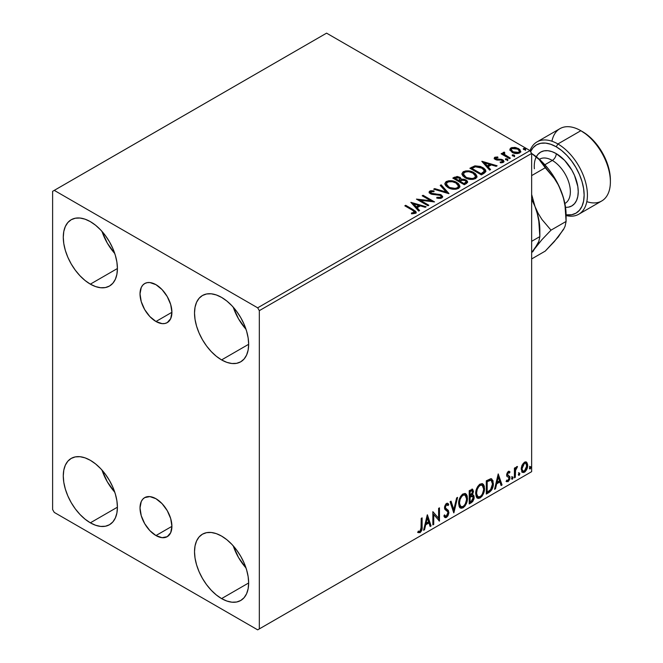 <?xml version="1.0" encoding="UTF-8"?>
<svg xmlns="http://www.w3.org/2000/svg" width="663" height="663" viewBox="0 0 663 663"><rect width="100%" height="100%" fill="white"/><g stroke="black" fill="none" stroke-linecap="round" stroke-linejoin="round"><path stroke-width="0.99" d="M155.962 321.497A22.55 13.02 60 0 1 141.236 301.624A22.55 13.02 60 0 1 144.691 283.557A22.55 13.02 60 0 1 155.962 284.676L162.07 289.598L167.242 296.576L170.698 304.541L171.916 312.29L155.962 321.497L149.863 316.574L144.691 309.596L141.236 301.624L140.017 293.875L141.236 287.535L142.711 285.198L144.691 283.557L147.111 282.662L149.863 282.554L155.962 284.676A22.55 13.02 60 0 1 170.698 304.541A22.55 13.02 60 0 1 167.242 322.616L164.822 323.511L162.07 323.619L155.962 321.497L171.916 312.29L170.698 318.638L167.242 322.616A22.55 13.02 60 0 1 155.962 321.497M155.962 535.555A22.55 13.02 60 0 1 141.236 515.681A22.55 13.02 60 0 1 144.691 497.615A22.55 13.02 60 0 1 155.962 498.725L162.07 503.656L167.242 510.634L170.698 518.599L171.916 526.347L155.962 535.555L149.863 530.632L144.691 523.654L141.236 515.681L140.017 507.933L141.236 501.593L142.711 499.256L144.691 497.615L149.863 496.604L155.962 498.725A22.55 13.02 60 0 1 170.698 518.599A22.55 13.02 60 0 1 167.242 536.674L162.07 537.676L155.962 535.555L171.916 526.347L170.698 532.696L167.242 536.674A22.55 13.02 60 0 1 155.962 535.555M233.252 545.873A38.28 22.103 -120 0 0 246.014 567.967L238.539 557.55L233.252 545.864M221.583 598.598A38.28 22.103 60 0 1 196.579 564.859A38.28 22.103 60 0 1 202.447 534.187A38.28 22.103 60 0 1 221.583 536.085L226.87 539.732L231.942 544.439L236.625 550.033L240.727 556.29L244.092 562.97L246.595 569.815L248.136 576.57L248.658 582.968L221.583 598.598L216.304 594.943L211.232 590.236L206.549 584.642L202.447 578.393L199.082 571.713L196.579 564.859L195.038 558.105L194.516 551.707L195.038 545.914L196.579 540.942L199.082 536.98L202.447 534.187L206.549 532.671L211.232 532.48L216.304 533.632L221.583 536.085A38.28 22.103 60 0 1 246.595 569.815A38.28 22.103 60 0 1 240.727 600.487L236.625 602.012L231.942 602.195L226.87 601.043L221.583 598.598L248.658 582.968L248.136 588.761L246.595 593.741L244.092 597.695L240.727 600.487A38.28 22.103 60 0 1 221.583 598.598M102.011 231.42A38.28 22.103 -120 0 0 114.774 253.523L107.298 243.097L102.011 231.412M90.342 284.145A38.28 22.103 60 0 1 65.339 250.407A38.28 22.103 60 0 1 71.206 219.735A38.28 22.103 60 0 1 90.342 221.633L95.629 225.279L100.701 229.986L105.384 235.58L109.486 241.838L112.851 248.517L115.354 255.363L116.895 262.117L117.417 268.515L90.342 284.145L85.063 280.49L79.991 275.783L75.309 270.189L71.206 263.94L67.841 257.261L65.339 250.407L63.797 243.653L63.275 237.255L63.797 231.462L65.339 226.489L67.841 222.528L71.206 219.735L75.309 218.218L79.991 218.028L85.063 219.18L90.342 221.633A38.28 22.103 60 0 1 115.354 255.363A38.28 22.103 60 0 1 109.486 286.035L105.384 287.56L100.701 287.742L95.629 286.59L90.342 284.145L117.417 268.515L116.895 274.308L115.354 279.289L112.851 283.242L109.486 286.035A38.28 22.103 60 0 1 90.342 284.145M233.252 307.184A38.28 22.103 -120 0 0 246.014 329.287L238.539 318.87L233.252 307.184M221.583 359.91A38.28 22.103 60 0 1 196.579 326.179A38.28 22.103 60 0 1 202.447 295.507A38.28 22.103 60 0 1 221.583 297.397L226.87 301.052L231.942 305.759L236.625 311.353L240.727 317.61L244.092 324.29L246.595 331.135L248.136 337.89L248.658 344.288L221.583 359.91L216.304 356.263L211.232 351.556L206.549 345.962L202.447 339.705L199.082 333.025L196.579 326.179L195.038 319.425L194.516 313.027L195.038 307.234L196.579 302.262L199.082 298.3L202.447 295.507L206.549 293.982L211.232 293.8L216.304 294.952L221.583 297.397A38.28 22.103 60 0 1 246.595 331.135A38.28 22.103 60 0 1 240.727 361.807L236.625 363.324L231.942 363.515L226.87 362.363L221.583 359.91L248.658 344.288L248.136 350.081L246.595 355.053L244.092 359.014L240.727 361.807A38.28 22.103 60 0 1 221.583 359.91M102.011 470.1A38.28 22.103 -120 0 0 114.774 492.203L107.298 481.786L102.011 470.1M90.342 522.825A38.28 22.103 60 0 1 65.339 489.087A38.28 22.103 60 0 1 71.206 458.415A38.28 22.103 60 0 1 90.342 460.313L95.629 463.959L100.701 468.675L105.384 474.26L109.486 480.518L112.851 487.197L115.354 494.043L116.895 500.797L117.417 507.195L90.342 522.825L85.063 519.17L79.991 514.463L75.309 508.877L71.206 502.62L67.841 495.941L65.339 489.087L63.797 482.341L63.275 475.943L63.797 470.142L65.339 465.169L67.841 461.208L71.206 458.415L75.309 456.898L79.991 456.708L85.063 457.86L90.342 460.313A38.28 22.103 60 0 1 115.354 494.043A38.28 22.103 60 0 1 109.486 524.723L105.384 526.24L100.701 526.422L95.629 525.27L90.342 522.825L117.417 507.195L116.895 512.996L115.354 517.969L112.851 521.93L109.486 524.723A38.28 22.103 60 0 1 90.342 522.825M52.617 191.325L52.617 509.565L54.258 512.408L257.675 629.85L531.643 471.675L259.316 628.905L259.316 310.657L531.643 153.435L531.643 471.675L531.643 153.435L530.002 150.592L257.675 307.823L54.258 190.372L326.577 33.15L530.002 150.592L326.577 33.15L52.617 191.325L52.617 509.565L54.258 512.408L257.675 629.85L259.316 628.905L259.316 310.657L257.675 307.823L54.258 190.372L52.617 191.325M525.999 461.887L526.812 462.418L524.433 462.194L522.046 465.177L521.234 468.169L521.98 471.94L523.687 472.537L525.171 471.683L526.878 469.106L527.566 466.719L527.615 464.49L526.812 462.418L525.792 461.838L524.433 462.194L522.046 465.177L521.184 469.106L522.502 472.412L524.433 472.222C526.613 470.39 527.69 468.103 527.665 465.368L526.347 462.028M514.413 477.832L515.3 477.327L515.582 469.918L517.355 466.479L516.311 467.034L515.3 469.064L515.3 467.63L514.413 468.144L514.413 477.832L515.3 477.327L515.441 470.664L517.505 466.52L516.833 466.578L515.3 469.064L515.3 467.63L514.413 468.144L514.413 477.832M509.184 471.376L509.996 471.907L507.916 471.783L506.615 474.799L506.996 476.49L508.911 477.509L509.051 478.901L508.04 480.501L506.822 480.178L506.317 481.371L508.14 481.628L509.756 479.332L509.839 476.705L507.493 474.468L508.156 472.81L509.482 473.034L509.996 471.907L508.297 471.509L506.615 475.023L506.897 476.349L508.911 477.509L509.118 478.313L508.04 480.501L506.822 480.178L506.317 481.371L506.706 481.728L506.051 481.346M488.962 492.526L491.764 489.833L493.247 485.341L492.982 480.658L491.117 478.727L486.294 480.808L486.294 494.068L488.962 492.526L488.308 492.153L486.294 493.313L488.308 492.153L488.962 492.526C492.029 490.28 493.496 487.28 493.363 483.526L491.755 478.943L490.769 478.703L486.294 480.808L486.294 494.068L488.962 492.526M469.222 503.93L472.661 501.651L474.07 498.717L473.954 495.8L472.412 494.93L473.49 491.49L472.437 489.253L469.222 490.67L469.222 503.93L471.517 502.604L474.227 497.275L473.382 495.104L472.412 494.93L473.49 491.49L472.694 489.36L469.222 490.67L469.222 503.93M453.757 512.855L457.586 497.383L456.625 497.938L453.832 509.615L451.039 501.162L450.078 501.717L453.906 512.772L457.586 497.383L456.625 497.938L453.832 509.615L451.039 501.162L450.078 501.717L453.757 512.855M433.735 524.416L433.735 514.546L439.478 521.101L439.478 507.841L438.599 508.347L438.599 518.242L432.856 511.662L432.856 524.922L433.735 524.416L432.856 524.168L433.735 524.416L433.735 514.546L439.478 521.101L439.478 507.841L438.599 508.347L438.599 518.242L432.856 511.662L432.856 524.922L433.735 524.416M417.839 532.406L420.002 532.679L419.347 532.306L421.08 530.01L421.453 526.447C421.801 528.651 421.104 530.599 419.347 532.306L420.002 532.679C421.759 530.98 422.464 529.024 422.107 526.82L421.453 526.447L421.453 518.251L421.453 526.447L422.107 526.82L422.107 517.869L421.22 518.383L420.972 529.944L419.845 531.403L418.287 531.129L417.839 532.406L420.002 532.679L421.883 529.894L422.107 517.869L421.22 518.383L421.22 527.201L419.994 531.328L418.287 531.129L417.839 532.406L418.278 532.704M427.262 514.894L423.582 530.276L424.544 529.72L425.721 524.789L428.944 522.933L430.121 526.497L431.091 525.941L427.403 514.811L423.582 530.276L424.544 529.72L425.721 524.789L428.944 522.933L430.121 526.497L431.091 525.941L427.262 514.894M446.522 504.792L445.868 504.41L444.716 506.756L445.37 507.137L446.522 504.792L447.326 504.734L445.868 504.41L448.064 505.604L448.752 504.386L447.84 503.341L446.539 503.424L444.483 507.701L444.939 509.457L447.724 511.77L448.014 512.905L446.414 516.079L445.503 516.112L444.616 514.902L443.895 515.988L444.989 517.505L446.472 517.397L447.939 515.822L448.868 513.063L448.329 510.377L445.901 508.546L445.37 507.137L446.265 504.974L447.285 504.717L448.064 505.604L448.752 504.386L447.285 503.2L446.008 503.822L444.6 506.565L444.6 508.687L447.583 511.563L448.014 513.137L446.414 516.079L445.271 515.93L444.616 514.902L443.895 515.988L444.425 516.974L445.553 517.67L446.472 517.397L444.674 517.264M458.622 503.474L459.202 506.623L461.1 508.289L463.047 507.833L464.995 506.018L466.404 503.474L467.39 499.537L467.208 496.073L466.387 494.341L464.954 493.446L462.467 494.275L460.578 496.463L459.127 499.836L458.622 503.474L460.437 508.04L463.047 507.833C466.039 505.239 467.506 502.065 467.448 498.311L465.641 493.695L462.981 493.935C460.006 496.554 458.556 499.736 458.622 503.474M475.694 493.62L476.283 496.761L478.18 498.427L480.128 497.971L482.076 496.164L483.476 493.612L484.471 489.684L484.288 486.211L483.468 484.479L482.034 483.592L479.54 484.413L477.65 486.601L476.208 489.982L475.694 493.62L477.509 498.186L480.128 497.971C483.12 495.377 484.587 492.211 484.529 488.457L482.722 483.833L480.053 484.073C477.087 486.692 475.628 489.874 475.694 493.62M498.22 473.921L494.54 489.311L495.501 488.755L496.686 483.824L499.91 481.96L501.087 485.531L502.048 484.976L498.22 473.921L494.54 489.311L495.501 488.755L496.686 483.824L499.91 481.96L501.087 485.531L502.048 484.976L498.22 473.921M511.621 478.512L512.035 479.274L512.673 478.91L512.913 477.037L512.192 477.103L511.662 478.106L512.358 479.192L513.087 477.667L512.358 476.987L511.621 478.512L512.358 479.192M518.391 474.609L518.814 475.363L519.444 474.998L519.684 473.125L518.433 474.202L519.129 475.288L519.867 473.755L519.129 473.075L518.391 474.609L519.129 475.288M529.43 468.227L529.853 468.99L530.483 468.625L530.723 466.752L530.002 466.818L529.472 467.821L530.168 468.907L530.906 467.382L530.168 466.702L529.43 468.227L530.168 468.907M509.971 150.111L512.889 152.73L517.836 153.543L520.679 151.893L519.867 149.548L515.806 147.534L511.77 147.576L510.353 148.396L509.872 149.531L512.093 152.324C514.455 153.717 516.974 153.924 519.659 152.946L520.77 151.379L518.574 148.587L514.728 147.36L510.966 147.932L509.872 150.277M509.491 158.648L510.377 158.134L504.386 154.355L503.963 153.435L504.808 152.855L504.336 152.1L502.985 152.697L503.225 154.007L501.982 153.294L501.104 153.799L509.491 158.648L510.377 158.134L504.816 154.761L504.336 152.1L502.894 153.078L503.225 154.007L501.982 153.294L501.104 153.799L509.491 158.648M495.924 158.573L496.197 159.717L495.924 157.811L497.938 157.67L497.731 156.957L497.731 157.645L497.731 156.957L494.656 157.363L494.233 158.142L494.988 159.261L496.927 160.073L500.955 160.073L502.363 160.728L502.231 161.822L500.134 162.012L500.408 162.75L502.728 162.626L503.946 161.764L503.532 160.429L502.065 159.534L496.015 158.838L495.75 157.943L497.938 157.67L497.731 156.957L494.83 157.247L494.83 158.009L496.338 157.661M484.04 173.341L485.855 171.593L485.556 169.968L483.808 168.178L480.377 166.438L475.048 165.858L469.893 168.253L481.371 174.883L484.04 173.341L485.913 171.129L482.846 167.565L474.774 165.907L469.893 168.253L481.371 174.883L484.04 173.341M461.299 179.516L459.931 177.286L459.931 178.049L456.807 177.212L454.437 177.933L459.931 178.049L459.931 177.286L454.437 177.17L454.437 177.933L453.467 178.488L454.437 177.933L454.437 177.17L452.812 178.107L464.299 184.737L467.589 182.366L467.398 181.181L466.039 179.971L463.835 179.201L461.291 179.317L460.263 177.493L457.197 176.457L452.812 178.107L464.299 184.737L466.595 183.411L467.647 182.002L466.039 179.971L461.332 179.018L461.332 179.781M448.834 193.662L441.185 184.828L440.224 185.383L446.141 192.021L434.638 188.607L433.677 189.162L448.984 193.579L441.185 184.828L440.224 185.383L446.141 192.021L434.638 188.607L433.677 189.162L448.834 193.662M428.812 205.223L420.276 200.292L434.555 201.908L423.077 195.278L422.19 195.792L430.751 200.732L416.447 199.107L427.933 205.737L428.812 205.223L420.276 200.292L434.555 201.908L423.077 195.278L422.19 195.792L430.751 200.732L416.447 199.107L427.933 205.737L428.812 205.223M412.461 210.229L414.566 212.185L411.45 213.038L411.889 213.809L415.535 213.229L416.149 212.4L415.776 211.389L405.698 205.306L404.82 205.82L412.461 210.229C414.135 210.892 414.706 211.696 414.193 212.649L411.45 213.038L411.889 213.809L415.378 213.32L416.157 212.268L413.455 209.79L405.698 205.306L404.82 205.82L412.461 210.229M410.853 202.331L418.66 211.091L419.621 210.536L417.118 207.726L420.342 205.87L425.207 207.312L426.168 206.757L410.853 202.331L418.66 211.091L419.621 210.536L417.118 207.726L420.342 205.87L425.207 207.312L426.168 206.757L410.853 202.331M441.848 198.038L442.611 196.389L440.597 194.557L432.765 193.712L430.851 192.9L431 191.723L434.016 191.682L434 190.878L430.768 190.704L429.201 191.698L429.657 193.165L431.48 194.226L440.265 195.345L441.177 196.339L440.771 197.292L436.892 197.334L436.76 198.08L440.696 198.444L442.685 196.845L441.168 194.847L431.298 193.231L431 191.723L434.016 191.682L434 190.878L429.839 191.035L429.11 192.104L430.461 193.77L440.265 195.345L441.202 196.546L440.605 197.4L436.892 197.334L436.76 198.08L441.848 198.038M448.006 187.571L451.602 188.98L455.895 189.262L458.904 188.151L459.873 186.162L458.589 183.767L456.252 182.151L453.16 181.016L448.826 180.734L446.033 181.695L444.865 183.502L445.627 185.607L448.006 187.571C451.23 189.485 454.702 189.784 458.423 188.474L459.882 186.353L456.782 182.441C453.525 180.493 450.028 180.195 446.282 181.546L444.856 183.676L448.006 187.571M465.086 177.717L468.683 179.118L472.976 179.408L475.976 178.297L476.954 176.3L475.669 173.905L473.324 172.289L470.233 171.153L465.898 170.872L463.105 171.833L461.937 173.64L462.699 175.745L465.086 177.717C468.31 179.623 471.783 179.922 475.495 178.612L476.962 176.491L473.863 172.579C470.606 170.64 467.108 170.333 463.354 171.684L461.937 173.814L465.086 177.717M481.819 161.366L489.617 170.118L490.579 169.562L488.084 166.761L491.308 164.896L496.164 166.338L497.126 165.783L481.96 161.283L489.617 170.118L490.579 169.562L488.084 166.761L491.308 164.896L496.164 166.338L497.126 165.783L481.819 161.366M505.886 159.791L507.17 160.048L507.808 159.41L506.076 158.681L505.438 159.054L505.886 159.791L507.585 159.924L507.361 158.946L505.67 158.813L505.886 159.791L505.67 158.813M512.656 155.88L513.941 156.145L514.579 155.507L512.847 154.777L512.209 155.142L512.656 155.88L514.355 156.012L514.132 155.034L512.441 154.902L512.656 155.88L512.441 154.902M523.704 149.506L524.988 149.763L525.618 149.125L523.886 148.396L523.248 148.769L523.704 149.506L525.394 149.639L525.171 148.661L523.48 148.529L523.704 149.506L523.48 148.529M416.149 212.856L414.532 211.19L405.474 206.201L405.698 205.306L405.698 206.069L413.455 210.544L413.455 209.79L413.455 210.544L416.082 212.632M414.574 212.74L413.845 213.552L411.45 213.801L413.447 213.643L413.447 212.889L413.447 213.643L414.193 213.403L414.193 212.649M411.615 203.193L425.298 207.254L411.615 203.193M417.118 208.489L417.118 207.726L417.118 208.489L419.173 210.793L417.118 208.489M413.695 204.652L416.314 207.585L418.784 206.16L418.784 205.406L418.784 206.16L416.314 207.585L416.314 206.831L416.314 207.585L413.695 204.652L413.695 203.889L418.784 205.406L416.314 206.831L413.695 203.889L413.695 204.652M417.831 199.903L430.751 201.494L430.751 200.732L430.751 201.494L417.831 199.903M422.845 196.165L423.077 195.278L423.077 196.041L433.196 201.883L422.845 196.165M420.276 201.046L420.276 200.292L420.276 201.046L428.157 205.605L420.276 201.046M441.193 197.383L440.414 198.245L438.765 198.411L436.892 198.113L436.892 197.334L436.892 198.088L440.605 198.154L441.202 196.546M429.185 192.485L429.839 191.035L429.839 191.789L434 191.632L434 190.878L434 191.682L430.768 191.466L429.118 192.834M430.577 193.074L431 191.723M431 192.477L431.298 193.986L431.298 193.231L431.298 193.986L433.32 194.532L433.32 193.778L433.32 194.532L435.55 194.566L435.55 193.811L435.55 194.566L441.168 195.602L441.168 194.847L442.627 197.201M442.611 197.143L439.959 195.079L432.491 194.425L430.851 193.654L430.627 192.842M434.538 189.419L434.638 188.607L434.638 189.361L446.141 192.784L446.141 192.021L446.141 192.784L434.538 189.419M440.663 185.88L441.185 184.828L441.185 185.582L448.221 193.48L441.185 185.582L440.663 185.88M444.89 184.065L446.282 181.546L446.282 182.3C450.028 180.958 453.525 181.256 456.782 183.203L456.782 182.441L456.782 183.203L459.849 186.726M459.873 186.916L457.76 183.833L453.16 181.77L447.45 181.786L445.42 182.98L444.865 184.256M448.254 181.579L447.45 181.786M458.406 186.9L457.909 188.019L456.285 188.972L451.752 188.947L448.097 187.314L446.365 184.554M446.356 183.933L448.884 187.82C451.453 189.353 454.23 189.601 457.213 188.565L457.213 187.811C454.23 188.847 451.453 188.59 448.884 187.065L446.356 183.933L447.5 182.201C450.517 181.156 453.318 181.413 455.895 182.955L458.415 186.013L457.213 188.565L458.415 186.013M461.291 179.317L461.291 180.079L466.039 180.726L466.039 179.971L467.589 182.366M467.597 182.408L465.028 180.261L461.291 180.079M467.398 181.935L467.059 181.496M462.55 179.897L461.912 179.963M466.155 182.507L464.001 184.306L459.732 181.844L459.732 181.082L461.721 180.096L465.161 180.477L466.155 181.753L465.012 183.726L466.155 182.516L466.155 181.753L464.001 183.552L464.001 184.306L465.012 183.726L465.012 182.963L464.001 183.552L459.732 181.082L459.732 181.844L464.001 184.306L464.001 183.552L459.732 181.082L463.545 179.955L465.368 180.609L466.155 181.745M459.989 180.079L459.401 180.659M459.003 180.9L459.003 180.145L458.556 181.165L459.003 180.9L458.556 181.165L454.876 179.035L454.876 178.281L455.788 177.75L459.069 177.808L460.056 179.043L459.003 180.9L460.056 179.043M458.556 180.402L454.876 178.281L454.876 179.035L458.556 181.165L458.556 180.402L454.876 178.281L456.973 177.336L459.069 177.808L460.056 178.993L458.556 180.402M461.97 174.212L463.354 171.684L463.354 172.438C467.108 171.095 470.606 171.394 473.863 173.341L473.863 172.579L473.863 173.341L476.929 176.864M476.954 177.062L476.316 175.422L474.36 173.648L468.824 171.659L463.909 172.156L462.501 173.118L461.937 174.394M465.335 171.717L464.531 171.924M475.487 177.038L474.99 178.165L473.357 179.109L468.832 179.093L465.177 177.452L463.445 174.701M463.437 174.071L465.965 177.957C468.534 179.491 471.31 179.739 474.294 178.703L474.294 177.949C471.31 178.985 468.534 178.737 465.965 177.203L463.437 174.071L464.572 172.339C467.589 171.303 470.39 171.551 472.976 173.093L475.487 176.151L474.294 178.703L475.487 176.151M485.556 170.722L482.44 168.104L478.106 166.628L474.327 166.778L470.548 168.626L471.633 168.004L471.633 167.25L471.633 168.004L474.774 166.662L474.774 165.907L474.774 166.662L482.846 168.327L482.846 167.565L482.846 168.327L485.871 171.51M484.346 171.535L482.623 173.549M482.034 173.897L482.034 173.142L481.081 173.689L481.081 174.452L482.034 173.897L484.098 172.363L484.098 171.609L481.081 174.452L471.948 169.181L481.081 174.452L481.081 173.689L471.948 168.419L471.948 169.181L471.948 168.419L475.396 166.803L481.96 168.079L484.346 170.814L484.098 172.363L484.346 170.814M482.581 162.22L496.264 166.289L482.581 162.22M488.084 167.515L488.084 166.761L488.084 167.515L490.131 169.819L488.084 167.515M484.661 163.678L487.28 166.62L489.75 165.195L489.75 164.432L489.75 165.195L487.28 166.62L487.28 165.858L487.28 166.62L484.661 163.678L484.661 162.924L489.75 164.432L487.28 165.858L484.661 162.924L484.661 163.678M501.294 162.816L502.231 162.576L502.231 161.822L500.134 162.012L500.408 162.75L503.358 162.352L504.021 161.432L502.803 159.882L502.803 160.637L501.211 160.056L502.803 160.637L502.803 159.882L501.211 159.302L501.211 160.056L498.916 160.023L501.211 160.056L501.211 159.302L498.916 159.261L498.916 160.023L497.606 160.073L498.916 160.023L498.916 159.261L497.167 159.277L497.167 160.032L496.645 159.916L497.167 160.032L497.167 159.277L496.197 158.954L496.197 159.717L495.858 159.46L495.924 157.811M503.955 161.83L502.803 160.637L503.938 161.789M494.316 158.498L494.83 157.247L494.233 158.101L495.352 159.493L496.927 160.073L500.955 160.073L501.957 160.413L502.231 162.576L502.612 161.283L502.231 161.822M496.977 157.661L494.291 158.548M502.579 161.855L501.236 162.816M505.62 159.601L507.361 159.7L507.361 158.946L507.585 160.678M507.585 159.924L507.361 158.946M507.651 159.916L505.587 159.626M501.758 154.181L501.982 153.294L501.982 154.048L503.225 154.761L503.225 154.007L503.225 154.761L501.758 154.181M502.968 153.493L503.374 152.316L503.374 153.078L504.336 152.855L504.336 152.1L504.386 152.938L502.91 153.675M503.963 154.255L504.261 152.996M504.261 153.758L504.816 155.523L504.816 154.761L504.816 155.523L507.56 157.264L507.56 156.509L507.56 157.264L509.723 158.515L504.966 155.639L503.963 154.189M512.4 155.689L514.132 155.788L514.132 155.034L514.355 156.766M514.355 156.012L514.132 155.034M514.422 156.004L512.366 155.714M511.778 148.338L509.913 149.896L510.966 147.932L510.966 148.694L514.728 148.114L514.728 147.36L514.728 148.114L518.574 149.341L518.574 148.587L518.574 149.341L520.728 151.744L519.867 150.31L517.737 148.918L512.607 148.139M519.369 151.636L518.623 153.112L515.673 153.493L512.449 152.233L511.289 150.095M511.248 149.647L512.988 152.581L512.988 151.819L512.988 152.581L518.623 153.112L518.623 152.357L512.988 151.819L511.248 149.647L511.993 148.529L517.695 149.1L519.411 151.197L518.623 153.112L519.411 151.197M523.438 149.316L525.171 149.415L525.171 148.661L525.394 150.393M525.394 149.639L525.171 148.661M525.461 149.631L523.405 149.341M418.784 205.406L416.314 206.831L413.695 203.889L418.784 205.406M455.895 182.955L457.893 184.629L458.382 186.336L457.412 187.687L455.183 188.433L449.754 187.513L447.426 185.996L446.381 184.206L447.119 182.458L449.555 181.587L451.884 181.604L455.895 182.955M472.976 173.093L474.965 174.767L475.487 176.283L474.493 177.825L472.263 178.571L466.827 177.651L464.506 176.134L463.454 174.344L464.191 172.595L466.628 171.725L468.965 171.75L472.976 173.093M471.948 168.419L475.396 166.803L478.968 166.877L483.211 168.941L484.297 171.203L481.081 173.689L471.948 168.419M489.75 164.432L487.28 165.858L484.661 162.924L489.75 164.432M517.695 149.1L519.402 151.106L518.88 152.183L517.239 152.772L513.27 151.976L511.256 149.73L511.737 148.703L513.402 148.122L517.695 149.1M417.624 532.331L419.347 532.306L417.922 532.472M427.113 515.516L430.428 525.568L431.091 525.941L429.914 525.867L430.428 525.568L427.113 515.516M428.29 522.552L428.944 522.933L428.29 522.552L425.066 524.416L425.721 524.789L425.066 524.416L423.881 529.347L424.544 529.72L423.79 529.397L425.066 524.416L428.29 522.552M426.674 517.67L425.439 522.834L426.094 523.215L425.439 522.834L426.674 517.67L427.328 518.052L428.571 521.789L426.094 523.215L427.328 518.052L426.674 517.67M432.856 511.745L438.599 518.242L432.856 511.745M438.823 508.214L438.823 520.662L438.823 508.214M438.906 520.77L439.478 521.101L438.906 520.77M433.08 514.173L433.735 514.546L433.08 514.173L433.08 524.035L433.08 514.173M444.367 515.275L445.503 516.112M448.097 504.013L447.566 504.941L448.097 504.013M445.901 508.546L444.716 506.756L445.246 508.165L446.995 509.234L445.901 508.546M448.901 512.408L446.332 508.852L448.901 512.408L448.246 512.035L445.818 517.024L446.472 517.397L448.901 512.408M444.5 517.206L446.854 516.087L448.213 512.681L447.674 510.004L444.74 507.203L445.163 505.14L446.63 504.336M446.356 516.626L446.854 516.087M448.097 510.9L447.915 510.419M445.105 515.831L444.243 515.085M450.591 501.419L453.177 509.234L453.832 509.615L453.177 509.234L450.591 501.419M456.724 497.888L453.401 511.77L456.724 497.888M465.31 493.537L466.793 497.938L467.448 498.311L466.793 497.938C466.851 501.692 465.385 504.858 462.393 507.452L463.047 507.833L460.122 507.825M459.658 507.593L462.393 507.452L465.119 504.41L466.735 499.164L466.213 494.731M460.81 506.457L459.036 504.361L459.293 499.504L461.547 495.518L463.18 494.565L464.556 494.813M465.136 495.145L462.36 494.888L465.136 495.145L466.57 498.825C466.628 501.85 465.443 504.402 463.023 506.491L460.959 506.64L458.846 502.587L460.296 506.267L460.959 506.64M459.5 502.96C459.451 499.952 460.619 497.391 463.023 495.269L462.36 494.888C459.965 497.01 458.788 499.57 458.846 502.587L459.5 502.96L460.122 499.347L461.813 496.305L463.429 495.07L465.211 495.186L466.371 497.035L466.553 499.314L465.741 502.985L464.589 505.024L463.023 506.491L461.465 506.839L460.346 506.109L459.5 502.96M472.329 489.236L473.49 491.49L472.835 491.109L472.346 493.487M472.155 490.769L471.501 490.388L469.445 491.142L470.1 491.523L472.155 490.769L472.595 492.302L471.758 494.565L472.412 494.93L471.758 494.557L470.1 495.767L469.445 495.394L469.445 491.142L471.567 490.429M473.017 494.963L474.227 497.275L473.564 496.894L470.854 502.222L471.517 502.604L470.854 502.222L469.222 503.176L471.733 501.56L472.893 499.861L473.564 496.894L472.926 494.871M472.247 493.711L472.835 491.109L472.18 489.079M472.794 490.496L472.678 489.932M471.957 496.214L473.15 496.778L473.15 499.024L472.189 500.698L470.1 502.057L470.1 497.126L469.445 496.753L469.445 501.684L470.1 502.057L470.1 497.126L472.736 496.305L471.294 495.841L471.957 496.214L471.294 495.841L469.893 496.496L470.548 496.869L469.445 496.753L470.1 497.126L471.957 496.214L473.341 497.789L471.111 501.477L470.1 502.057L469.445 501.684L469.445 496.753L471.451 495.816L472.487 496.396M472.603 492.021L470.1 495.767L470.1 491.523L469.445 491.142L469.445 495.394L470.1 495.767L470.1 491.523L472.015 490.711L472.603 492.021M482.382 483.683L483.874 488.076L484.529 488.457L483.874 488.076C483.932 491.83 482.465 495.004 479.473 497.59L480.128 497.971L477.194 497.963M476.738 497.731L479.473 497.59L482.2 494.548L483.816 489.302L483.294 484.877M477.882 496.604L476.117 494.499L476.374 489.642L478.62 485.656L480.261 484.703L481.636 484.951M482.208 485.283L479.44 485.026L482.208 485.283L483.65 488.962C483.7 491.987 482.523 494.54 480.095 496.628L478.031 496.786L475.926 492.725L478.031 496.786M476.581 493.106C476.523 490.09 477.7 487.529 480.095 485.407L479.44 485.026C477.045 487.148 475.868 489.717 475.926 492.725L476.581 493.106L477.203 489.485L478.893 486.443L480.509 485.208L482.291 485.333L483.451 487.172L483.634 489.451L482.813 493.123L481.67 495.162L480.095 496.628L478.545 496.977L477.418 496.247L476.581 493.106M491.424 478.794L492.708 483.145L493.363 483.526L492.708 483.145C492.841 486.899 491.374 489.899 488.308 492.153L490.719 490.056L492.36 486.228L492.584 481.388L491.358 478.736M491.225 480.41L489.642 479.846L490.305 480.227L489.642 479.846L487.106 480.948L487.761 481.321L486.526 481.28L487.181 481.661L490.305 480.227L491.225 480.41L492.476 484.031L490.496 489.949L487.181 492.203L486.526 491.822L487.181 492.203L487.181 481.661L486.526 481.28L486.526 491.822L486.526 481.28L489.344 479.904L490.686 480.111M498.07 474.551L501.394 484.595L502.048 484.976L500.88 484.893L501.394 484.595L498.07 474.551M499.247 481.578L499.91 481.96L499.247 481.578L496.023 483.443L496.686 483.824L496.023 483.443L494.847 488.374L495.501 488.755L494.747 488.432L496.023 483.443L499.247 481.578M497.64 476.705L496.405 481.868L497.059 482.241L496.405 481.868L497.64 476.705L498.294 477.078L499.529 480.816L497.059 482.241L498.294 477.078L497.64 476.705M508.745 472.57L509.482 473.034L509.996 471.907L508.861 471.136M509.996 471.907L509.341 471.526L508.869 472.553L509.184 471.368M508.347 472.669L507.692 472.288L506.839 474.086L507.493 474.468L508.347 472.669L509.482 473.034M508.844 475.794L506.839 474.086L507.692 475.255M509.706 476.424L509.051 476.042L509.341 477.377L509.996 477.758L509.706 476.424L507.709 475.222M508.355 472.263L507.502 472.429L506.888 473.606L506.963 474.691L507.933 475.33M506.317 481.371L508.14 481.628L509.996 477.758L509.341 477.377L507.477 481.255L508.14 481.628L506.416 481.479L507.899 480.948L508.886 479.498L509.341 477.377L508.828 475.777M508.04 480.501L506.822 480.178M506.897 476.349L508.911 477.509M507.311 476.68L508.049 476.954M511.695 476.606L512.358 476.987M513.087 477.667L512.433 477.285L511.654 478.835M511.612 478.852L512.391 476.929M514.645 468.012L515.3 469.064L514.645 468.012M515.905 467.564L516.668 466.686L516.427 467.415L517.09 467.796L515.971 467.514M515.093 468.94L514.778 470.282L515.441 470.664L514.778 470.282L514.645 473.689L515.3 474.07L514.645 473.689L514.645 476.946L515.3 477.327L514.413 477.078L515.151 468.782M518.474 472.694L519.129 473.075M519.867 473.755L519.204 473.374L518.425 474.932M518.391 474.948L519.162 473.017M526.812 462.418L526.149 462.036L527.01 464.987L527.665 465.368L527.01 464.987C527.035 467.722 525.95 470.009 523.77 471.841L524.433 472.222L522.195 472.172M521.673 471.915L522.61 472.222L524.143 471.6L526.223 468.733L526.994 464.539L525.941 461.829M522.726 470.887L521.549 469.429L521.723 466.139L523.215 463.429L525.237 463.006M525.759 463.296L523.77 463.006L525.759 463.296L526.787 465.882L524.425 471.037L523.032 471.136L521.416 468.227L523.032 471.136M522.071 468.6L524.425 463.387L523.77 463.006L521.416 468.227L522.071 468.6L523.372 464.39L524.706 463.246L525.892 463.387L526.754 466.545L525.477 470.05L523.372 471.269L522.378 470.324L522.071 468.6M529.513 466.321L530.168 466.702M530.906 467.382L530.251 467.001L529.464 468.55M529.43 468.567L530.209 466.644M428.571 521.789L426.094 523.215L427.328 518.052L428.571 521.789M487.181 481.661L490.869 480.269L492.021 481.371L492.476 483.667L492.07 487.007L491.01 489.294L487.181 492.203L487.181 481.661M499.529 480.816L497.059 482.241L498.294 477.078L499.529 480.816M257.675 307.823L530.002 150.592L531.643 153.435L259.316 310.657L257.675 307.823M259.316 628.905L531.643 471.675L259.316 628.905M578.766 214.232L601.739 200.972A41.761 24.108 -120 0 0 608.137 167.507A41.761 24.108 -120 0 0 580.854 130.71L587.94 135.418L593.17 140.266L597.993 146.026L602.219 152.473L605.684 159.352L608.261 166.413L609.852 173.366L610.383 179.955A39.44 22.774 -120 0 0 582.495 131.655L580.854 130.71L557.89 143.97L556.249 146.805A39.44 22.774 60 0 1 583.689 189.071A39.44 22.774 60 0 1 566.094 214.829L571.746 214.729L575.973 213.171L579.437 210.287L582.015 206.21L583.597 201.088L584.136 195.113L583.597 188.524L582.015 181.563L579.437 174.51L575.973 167.623L571.746 161.184L566.923 155.424L561.694 150.567L556.249 146.805L557.89 143.97A41.761 24.108 60 0 1 585.172 180.767A41.761 24.108 60 0 1 578.766 214.232A41.761 24.108 60 0 1 566.094 215.558A41.761 24.108 -120 0 0 587.128 190.165A41.761 24.108 -120 0 0 557.89 143.97L580.854 130.71A41.761 24.108 60 0 1 610.383 181.853A41.761 24.108 60 0 1 586.813 201.643M534.361 168.758A31.086 17.951 60 0 1 556.249 153.625A5.569 3.216 -60 0 1 552.312 160.446L544.853 164.756L552.312 160.446A25.517 14.735 -120 0 0 539.549 159.186L548.044 168.493L551.972 173.789L558.636 185.325L563.343 197.466L564.859 203.508L566.094 215.003A51.043 29.47 -120 0 0 561.254 191.375A51.043 29.47 -120 0 0 531.643 153.484L539.342 159.302M565.075 203.384L565.075 203.384A25.517 14.735 -120 0 0 568.987 182.938A25.517 14.735 -120 0 0 552.312 160.446A5.569 3.216 120 0 0 556.249 153.625L551.964 151.636L547.837 150.7L544.033 150.857L540.701 152.084L537.975 154.355L536.326 156.783M539.848 236.6L539.848 230.16A51.043 29.47 -120 0 0 535.008 206.524L531.643 199.314L535.008 206.524L537.303 213.71L538.804 221.21L539.848 236.6L531.643 241.34L539.848 236.6L538.82 241.448L537.337 244.548L531.643 252.603L541.911 239.691L551.011 230.16L541.961 219.494L538.157 213.345L535.008 206.524L537.303 213.71L538.804 221.21L539.848 236.6L538.82 241.448L535.008 248.202L541.911 239.691L551.011 230.16L566.094 221.45L565.067 226.298L563.583 229.39L558.636 236.069M539.781 232.564L539.781 232.564A51.043 29.47 60 0 0 535.008 206.524A51.043 29.47 -120 0 0 531.643 198.966A51.043 29.47 60 0 1 535.008 206.524L531.643 194.441L535.008 206.524L538.157 213.345L541.961 219.494L551.011 230.16L566.094 221.45L565.067 226.298L563.583 229.39L554.351 241.556L545.251 251.095L531.643 258.951L545.251 251.095L558.163 237.114L563.343 229.365M532.687 251.857L535.008 248.202L532.687 251.857M565.05 206.06L563.55 198.552L561.254 191.375L558.105 184.554L554.301 178.405L545.251 167.747L531.643 175.604L545.251 167.747L539.168 159.584L531.643 153.484L539.168 159.584L554.301 178.405L558.105 184.554L561.254 191.375L563.55 198.552L565.05 206.06L566.094 221.45L565.854 213.743M530.035 150.658A41.761 24.108 60 0 1 537.013 141.899A41.761 24.108 60 0 1 557.89 143.97A41.761 24.108 -120 0 0 530.035 150.658M551.931 141.227A41.761 24.108 60 0 1 580.854 130.71A41.761 24.108 -120 0 0 559.978 128.639L537.013 141.899M530.483 151.81L533.06 147.733L536.533 144.857L540.751 143.291L545.574 143.1L550.812 144.285L556.249 146.805A39.44 22.774 60 0 0 530.582 151.603M565.531 207.378L568.464 207.171L571.796 205.936L574.531 203.665L576.561 200.45L577.813 196.414L578.235 191.706L577.813 186.51L574.531 175.463L571.796 170.035L564.661 160.413L556.249 153.625A31.086 17.951 60 0 1 577.175 183.328A31.086 17.951 60 0 1 569.061 207.038M566.674 202.198A25.517 14.735 -120 0 0 568.481 181.364A25.517 14.735 -120 0 0 552.312 160.446M416.157 212.268L416.157 213.022M459.882 186.353L459.882 187.115M476.962 176.491L476.962 177.253M494.233 158.101L494.233 158.863M507.833 159.551L507.833 160.313M514.604 155.639L514.604 156.402M520.77 151.379L520.77 152.134M525.643 149.266L525.643 150.029M460.437 508.04L459.782 507.667M472.694 489.36L472.039 488.979M477.509 498.186L476.854 497.805M509.076 472.678L508.422 472.296M507.991 475.47L507.336 475.098M507.212 480.518L506.557 480.145M508.67 477.319L508.015 476.937M522.502 472.412L521.847 472.031M580.854 130.71L582.495 131.655M610.383 181.853L610.383 179.955M566.094 215.003L566.094 221.45"/></g></svg>
